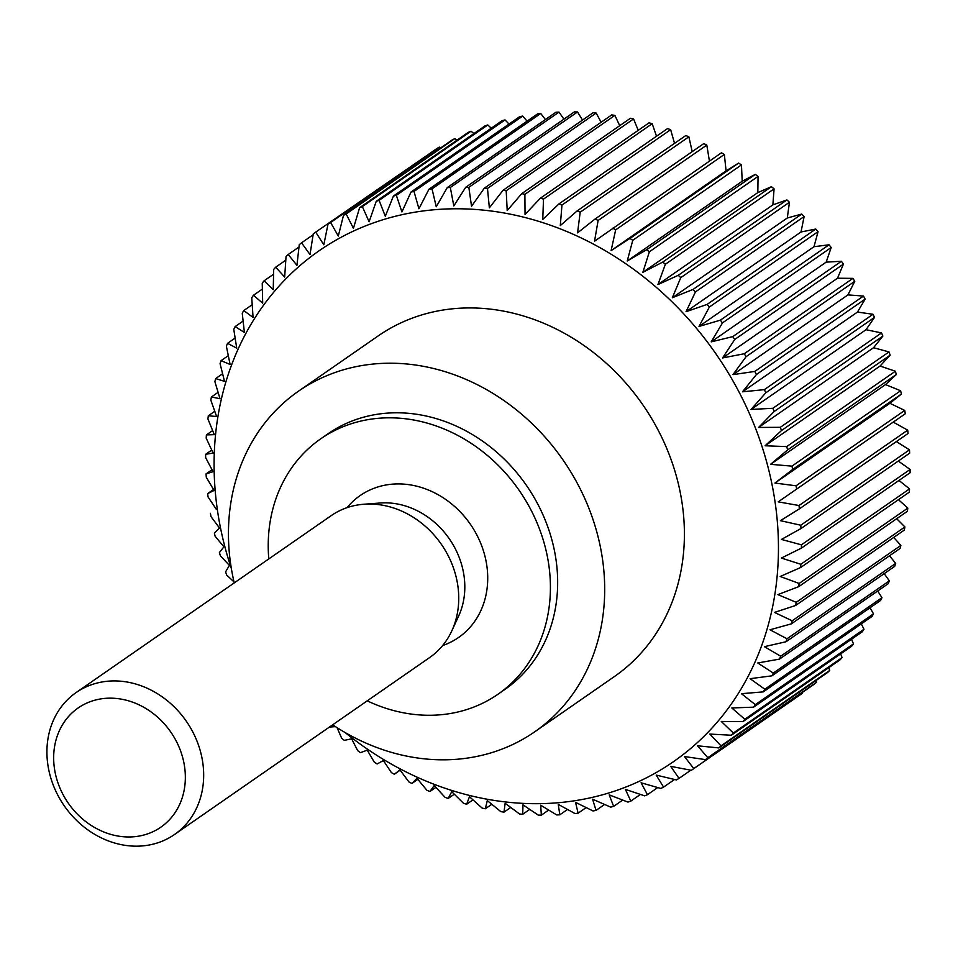 <?xml version="1.0" encoding="UTF-8"?>
<svg xmlns="http://www.w3.org/2000/svg" width="958" height="958" viewBox="0 0 958 958"><rect width="100%" height="100%" fill="white"/><g stroke="black" fill="none" stroke-linecap="round" stroke-linejoin="round"><path stroke-width="1.44" d="M367.225 700.849A155.447 133.665 -124.7 0 0 472.929 707.411A155.447 133.665 -124.7 0 0 497.921 694.275A155.447 133.665 -124.7 0 0 527.882 504.255A155.447 133.665 -124.7 0 0 345.73 425.687A155.447 133.665 -124.7 0 0 320.738 438.812A155.447 133.665 -124.7 0 0 268.791 558.921M320.738 438.812L327.983 433.794A155.447 133.665 55.3 0 1 352.975 420.658A155.447 133.665 55.3 0 1 535.127 499.238A155.447 133.665 55.3 0 1 505.165 689.245L497.921 694.275M332.677 724.811A207.263 178.212 -124.7 0 0 501.381 749.336A207.263 178.212 -124.7 0 0 534.696 731.828A207.263 178.212 -124.7 0 0 574.644 478.473A207.263 178.212 -124.7 0 0 331.779 373.704A207.263 178.212 -124.7 0 0 298.453 391.211A207.263 178.212 -124.7 0 0 234.243 582.895M298.453 391.211L378.159 335.935A207.263 178.212 55.3 0 1 411.473 318.427A207.263 178.212 55.3 0 1 654.35 423.185A207.263 178.212 55.3 0 1 614.401 676.552L534.696 731.828M345.203 732.595A310.895 267.318 -124.7 0 0 623.478 787.955A310.895 267.318 -124.7 0 0 748.198 410.826A310.895 267.318 -124.7 0 0 369.081 224.519A310.895 267.318 -124.7 0 0 231.333 568.429M724.344 154.466L726.08 170.859L738.606 163.076L629.921 238.458L611.12 250.589L615.659 229.848L724.344 154.466A328.163 282.167 55.3 0 0 721.422 152.801L594.535 241.212L598.115 220.46L706.8 145.077A328.163 282.167 55.3 0 0 703.795 143.604L595.11 218.987L577.566 232.866L580.189 212.197L688.874 136.814A328.163 282.167 55.3 0 0 685.82 135.533L577.135 210.916L560.286 225.609L561.963 205.06L670.648 129.677A328.163 282.167 55.3 0 0 667.546 128.588L558.861 203.97L542.755 219.454L543.509 199.096L652.194 123.714A328.163 282.167 55.3 0 0 649.057 122.828L540.372 198.21L525.044 214.424L524.888 194.33L633.573 118.948A328.163 282.167 55.3 0 0 630.424 118.265L521.739 193.648L507.213 210.544L506.195 190.774L614.88 115.391A328.163 282.167 55.3 0 0 611.719 114.912L503.034 190.295L489.358 207.838L487.478 188.439L596.163 113.056A328.163 282.167 55.3 0 0 593.014 112.793L484.329 188.175L471.528 206.293L468.833 187.349L577.518 111.966A328.163 282.167 55.3 0 0 574.393 111.894L465.708 187.277L453.805 205.934L450.332 187.481L559.017 112.098A328.163 282.167 55.3 0 0 555.915 112.242L447.23 187.624L436.249 206.76L432.022 188.858L540.719 113.475A328.163 282.167 55.3 0 0 537.654 113.834L428.968 189.217L418.933 208.76L414.012 191.468L522.697 116.086A328.163 282.167 55.3 0 0 519.691 116.648L411.006 192.031L401.917 211.946L396.349 195.312L505.034 119.93A328.163 282.167 55.3 0 0 502.1 120.684L393.415 196.067L385.296 216.268L379.105 200.342L487.79 124.959A328.163 282.167 55.3 0 0 484.94 125.929L376.243 201.312L369.105 221.753L362.352 206.581L471.049 131.198L473.911 133.581M471.049 131.198A328.163 282.167 55.3 0 0 468.27 132.36L359.585 207.742A328.163 282.167 55.3 0 1 362.352 206.581M359.585 207.742L353.418 228.351L346.161 213.969L454.846 138.587L457.002 140.179M454.846 138.587A328.163 282.167 55.3 0 0 452.176 139.94L343.491 215.322A328.163 282.167 55.3 0 1 346.161 213.969M343.491 215.322L338.306 236.039L330.594 222.496L439.279 147.113L440.596 147.975M439.279 147.113A328.163 282.167 55.3 0 0 436.716 148.658L328.031 224.04A328.163 282.167 55.3 0 1 330.594 222.496M328.031 224.04L323.816 244.793L315.709 232.111L424.765 156.944M213.119 453.074L206.198 438.165A328.163 282.167 55.3 0 1 206.401 434.908L214.305 434.657L207.922 418.969A328.163 282.167 55.3 0 1 208.329 415.772L216.604 416.514L210.82 400.109A328.163 282.167 55.3 0 1 211.419 396.971L220.017 398.72L214.879 381.643A328.163 282.167 55.3 0 1 215.67 378.578L224.519 381.356L220.065 363.657A328.163 282.167 55.3 0 1 221.047 360.675L230.1 364.471L226.375 346.197A328.163 282.167 55.3 0 1 227.549 343.323L236.734 348.161L233.776 329.36A328.163 282.167 55.3 0 1 235.129 326.594L244.398 332.462L242.242 313.206A328.163 282.167 55.3 0 1 243.775 310.548L253.068 317.445L251.75 297.782A328.163 282.167 55.3 0 1 253.451 295.268L262.684 303.171L262.241 283.173A328.163 282.167 55.3 0 1 264.109 280.79L273.234 289.687L273.689 269.414A328.163 282.167 55.3 0 1 275.7 267.186L284.67 277.066L286.035 256.576A328.163 282.167 55.3 0 1 288.202 254.505L296.944 265.342L299.255 244.709A328.163 282.167 55.3 0 1 301.554 242.805L310.009 254.577L313.266 233.848A328.163 282.167 55.3 0 1 315.709 232.111M214.293 452.871L205.647 454.308L211.718 450.092M213.047 471.707L205.635 457.601A328.163 282.167 55.3 0 1 205.647 454.308M214.149 471.348L206.066 473.887L212.017 469.767M214.101 490.46L206.257 477.204A328.163 282.167 55.3 0 1 206.066 473.887M215.119 489.969L207.658 493.586L213.538 489.514M216.28 509.285L208.042 496.915A328.163 282.167 55.3 0 1 207.658 493.586M217.203 508.65L216.257 509.261M219.562 528.086L210.999 516.625A328.163 282.167 55.3 0 1 210.425 513.308M220.388 527.319L214.341 532.983A328.163 282.167 55.3 0 0 215.119 536.288L223.944 546.814M224.651 545.904L219.406 552.538A328.163 282.167 55.3 0 0 220.364 555.808L229.393 565.364M230.004 564.346L225.585 571.878A328.163 282.167 55.3 0 0 226.735 575.111L234.015 581.925M329.408 727.074L335.432 726.619M337.084 727.685L341.659 738.199A328.163 282.167 55.3 0 0 344.317 740.366L352.784 738.558M351.634 738.81L357.681 750.653A328.163 282.167 55.3 0 0 360.447 752.665L368.327 749.767M367.249 750.162L374.279 762.137A328.163 282.167 55.3 0 0 377.129 763.969L384.374 760.005M383.38 760.544L391.391 772.591A328.163 282.167 55.3 0 0 394.325 774.244L400.851 769.25M399.965 769.921L408.946 781.967A328.163 282.167 55.3 0 0 411.94 783.44L417.724 777.453M416.934 778.267L426.861 790.23A328.163 282.167 55.3 0 0 429.914 791.524L434.896 784.578M434.214 785.524L445.087 797.367A328.163 282.167 55.3 0 0 448.188 798.457L451.745 791.679L463.552 803.331A328.163 282.167 55.3 0 0 466.678 804.217L469.456 796.709L482.161 808.097A328.163 282.167 55.3 0 0 485.311 808.78L487.287 800.589L500.854 811.654A328.163 282.167 55.3 0 0 504.016 812.133L505.141 803.295L519.571 813.989A328.163 282.167 55.3 0 0 522.721 814.264L522.972 804.84L538.216 815.09A328.163 282.167 55.3 0 0 541.342 815.15L540.695 805.199L556.718 814.947A328.163 282.167 55.3 0 0 559.819 814.803L558.251 804.373L575.028 813.57A328.163 282.167 55.3 0 0 578.081 813.21L575.566 802.373L593.038 810.959A328.163 282.167 55.3 0 0 596.044 810.396L592.583 799.188L610.701 807.127A328.163 282.167 55.3 0 0 613.635 806.361L609.204 794.865L627.945 802.085A328.163 282.167 55.3 0 0 630.807 801.116L625.394 789.38L644.698 795.859A328.163 282.167 55.3 0 0 647.464 794.685L641.082 782.782L660.888 788.458A328.163 282.167 55.3 0 0 663.559 787.105L656.194 775.094L676.456 779.932A328.163 282.167 55.3 0 0 679.018 778.387L670.684 766.34L691.341 770.316L800.026 694.933A328.163 282.167 55.3 0 0 802.469 693.197L693.784 768.579A328.163 282.167 55.3 0 1 691.341 770.316M76.077 692.586L331.133 515.691A86.364 74.257 55.3 0 1 345.012 508.387A86.364 74.257 55.3 0 1 363.956 504.231A86.364 74.257 55.3 0 1 441.363 544.324A86.364 74.257 55.3 0 1 451.805 630.879A86.364 74.257 55.3 0 1 429.567 657.607L174.512 834.502A86.364 74.257 55.3 0 1 160.633 841.807A86.364 74.257 55.3 0 1 59.432 798.146A86.364 74.257 55.3 0 1 76.077 692.586A86.364 74.257 55.3 0 1 89.968 685.293A86.364 74.257 55.3 0 1 191.157 728.942A86.364 74.257 55.3 0 1 174.512 834.502M89.824 701.831A72.545 62.378 -124.7 0 0 60.725 789.835A72.545 62.378 -124.7 0 0 149.185 833.304A72.545 62.378 -124.7 0 0 178.284 745.3A72.545 62.378 -124.7 0 0 89.824 701.831M347.036 507.668A86.364 74.257 55.3 0 1 373.991 488.293A86.364 74.257 55.3 0 1 479.311 540.037A86.364 74.257 55.3 0 1 444.668 644.806A86.364 74.257 55.3 0 1 442.644 645.524M363.956 504.231L380.206 503.01A77.107 66.294 55.3 0 1 449.314 538.815A77.107 66.294 55.3 0 1 458.631 616.078L451.805 630.879M657.739 787.56L647.464 794.685M693.784 768.579L684.491 756.557L705.495 759.622L814.18 684.24A328.163 282.167 55.3 0 0 816.491 682.335L707.794 757.718A328.163 282.167 55.3 0 1 705.495 759.622M707.794 757.718L697.556 745.791L718.847 747.923L827.532 672.54A328.163 282.167 55.3 0 0 829.7 670.468L721.015 745.851A328.163 282.167 55.3 0 1 718.847 747.923M721.015 745.851L709.83 734.067L731.349 735.241L840.034 659.858A328.163 282.167 55.3 0 0 842.046 657.631L733.361 733.014A328.163 282.167 55.3 0 1 731.349 735.241M733.361 733.014L721.266 721.446L742.941 721.637L851.638 646.255A328.163 282.167 55.3 0 0 853.494 643.872L744.809 719.254A328.163 282.167 55.3 0 1 742.941 721.637M744.809 719.254L731.816 707.962L753.599 707.16L862.284 631.777A328.163 282.167 55.3 0 0 863.984 629.262L755.299 704.645A328.163 282.167 55.3 0 1 753.599 707.16M755.299 704.645L741.444 693.688L763.275 691.88L871.96 616.497A328.163 282.167 55.3 0 0 873.492 613.839L764.807 689.221A328.163 282.167 55.3 0 1 763.275 691.88M764.807 689.221L750.102 678.683L771.92 675.833L880.606 600.45A328.163 282.167 55.3 0 0 881.959 597.684L773.274 673.067A328.163 282.167 55.3 0 1 771.92 675.833M773.274 673.067L757.766 662.972L779.501 659.104L888.186 583.721A328.163 282.167 55.3 0 0 889.359 580.847L780.674 656.23A328.163 282.167 55.3 0 1 779.501 659.104M780.674 656.23L764.4 646.662L786.003 641.752L894.688 566.37A328.163 282.167 55.3 0 0 895.67 563.4L786.985 638.782A328.163 282.167 55.3 0 1 786.003 641.752M786.985 638.782L769.981 629.777L791.38 623.85L900.065 548.467A328.163 282.167 55.3 0 0 900.867 545.401L792.182 620.784A328.163 282.167 55.3 0 1 791.38 623.85M792.182 620.784L774.483 612.413L795.631 605.468L904.316 530.085A328.163 282.167 55.3 0 0 904.915 526.936L796.23 602.319A328.163 282.167 55.3 0 1 795.631 605.468M796.23 602.319L777.896 594.619L798.721 586.655L907.406 511.273A328.163 282.167 55.3 0 0 907.813 508.075L799.128 583.458A328.163 282.167 55.3 0 1 798.721 586.655M799.128 583.458L780.195 576.476L800.649 567.519L909.334 492.137A328.163 282.167 55.3 0 0 909.537 488.891L800.852 564.274A328.163 282.167 55.3 0 1 800.649 567.519M800.852 564.274L781.381 558.059L801.403 548.12L910.088 472.737A328.163 282.167 55.3 0 0 910.1 469.456L801.415 544.839A328.163 282.167 55.3 0 1 801.403 548.12M801.415 544.839L781.453 539.426L800.984 528.541L909.669 453.158A328.163 282.167 55.3 0 0 909.477 449.841L800.792 525.224A328.163 282.167 55.3 0 1 800.984 528.541M800.792 525.224L780.399 520.673L799.391 508.842L908.076 433.459A328.163 282.167 55.3 0 0 907.693 430.142L799.008 505.525A328.163 282.167 55.3 0 1 799.391 508.842M799.008 505.525L778.219 501.848L905.31 413.736A328.163 282.167 55.3 0 0 904.735 410.419L796.05 485.802A328.163 282.167 55.3 0 1 796.625 489.119M796.05 485.802L774.938 483.048L792.709 469.444L901.394 394.061L889.898 403.306L904.735 410.419M738.606 163.076A328.163 282.167 55.3 0 1 741.456 164.908L742.21 181.242L755.287 174.38A328.163 282.167 55.3 0 1 758.053 176.392L757.826 192.594L771.418 186.69A328.163 282.167 55.3 0 1 774.076 188.858L772.878 204.868L786.913 199.935A328.163 282.167 55.3 0 1 789.452 202.258L787.284 218.005L801.714 214.065A328.163 282.167 55.3 0 1 804.133 216.532L801.008 231.98L815.773 229.046A328.163 282.167 55.3 0 1 818.06 231.644L813.989 246.709L829.029 244.793A328.163 282.167 55.3 0 1 831.185 247.511L826.167 262.145L841.423 261.259A328.163 282.167 55.3 0 1 843.423 264.097L837.496 278.227L852.919 278.371A328.163 282.167 55.3 0 1 854.764 281.305L847.938 294.896L863.469 296.058A328.163 282.167 55.3 0 1 865.146 299.1L857.458 312.069L873.013 314.272A328.163 282.167 55.3 0 1 874.522 317.385L866.008 329.708L881.54 332.917A328.163 282.167 55.3 0 1 882.869 336.09L873.552 347.718L889 351.933A328.163 282.167 55.3 0 1 890.15 355.167L880.067 366.04L895.371 371.237A328.163 282.167 55.3 0 1 896.329 374.518L885.527 384.589L900.616 390.756L791.931 466.139A328.163 282.167 55.3 0 1 792.709 469.444M791.931 466.139L770.555 464.319L787.644 449.901L896.329 374.518M895.371 371.237L786.686 446.62A328.163 282.167 55.3 0 1 787.644 449.901M786.686 446.62L765.107 445.769L781.465 430.549L890.15 355.167M889 351.933L780.315 427.316A328.163 282.167 55.3 0 1 781.465 430.549M780.315 427.316L758.592 427.448L774.184 411.473L882.869 336.09M881.54 332.917L772.855 408.3A328.163 282.167 55.3 0 1 774.184 411.473M772.855 408.3L751.048 409.437L765.837 392.768L874.522 317.385M873.013 314.272L764.328 389.655A328.163 282.167 55.3 0 1 765.837 392.768M764.328 389.655L742.498 391.81L756.461 374.482L865.146 299.1M863.469 296.058L754.784 371.441A328.163 282.167 55.3 0 1 756.461 374.482M754.784 371.441L732.978 374.626L746.078 356.687L854.764 281.305M852.919 278.371L744.234 353.753A328.163 282.167 55.3 0 1 746.078 356.687M744.234 353.753L722.536 357.957L734.738 339.479L843.423 264.097M841.423 261.259L732.738 336.641A328.163 282.167 55.3 0 1 734.738 339.479M732.738 336.641L711.195 341.874L722.488 322.894L831.185 247.511M829.029 244.793L720.344 320.176A328.163 282.167 55.3 0 1 722.488 322.894M720.344 320.176L699.017 326.439L709.375 307.027L818.06 231.644M815.773 229.046L707.088 304.428A328.163 282.167 55.3 0 1 709.375 307.027M707.088 304.428L686.048 311.709L695.448 291.915L804.133 216.532M801.714 214.065L693.029 289.448A328.163 282.167 55.3 0 1 695.448 291.915M693.029 289.448L672.324 297.746L680.767 277.64L789.452 202.258M786.913 199.935L678.228 275.317A328.163 282.167 55.3 0 1 680.767 277.64M678.228 275.317L657.918 284.598L665.391 264.24L774.076 188.858M771.418 186.69L662.732 262.073A328.163 282.167 55.3 0 1 665.391 264.24M662.732 262.073L642.866 272.323L649.368 251.774L758.053 176.392M755.287 174.38L646.602 249.763A328.163 282.167 55.3 0 1 649.368 251.774M646.602 249.763L627.25 260.971L632.771 240.29L741.456 164.908M629.921 238.458A328.163 282.167 55.3 0 1 632.771 240.29M612.737 228.184A328.163 282.167 55.3 0 1 615.659 229.848M595.11 218.987A328.163 282.167 55.3 0 1 598.115 220.46M577.135 210.916A328.163 282.167 55.3 0 1 580.189 212.197M558.861 203.97A328.163 282.167 55.3 0 1 561.963 205.06M540.372 198.21A328.163 282.167 55.3 0 1 543.509 199.096M521.739 193.648A328.163 282.167 55.3 0 1 524.888 194.33M503.034 190.295A328.163 282.167 55.3 0 1 506.195 190.774M484.329 188.175A328.163 282.167 55.3 0 1 487.478 188.439M465.708 187.277A328.163 282.167 55.3 0 1 468.833 187.349M447.23 187.624A328.163 282.167 55.3 0 1 450.332 187.481M428.968 189.217A328.163 282.167 55.3 0 1 432.022 188.858M411.006 192.031A328.163 282.167 55.3 0 1 414.012 191.468M393.415 196.067A328.163 282.167 55.3 0 1 396.349 195.312M376.243 201.312A328.163 282.167 55.3 0 1 379.105 200.342M674.54 779.489L663.559 787.105M690.814 770.208L679.018 778.387M487.79 124.959L491.274 128.192M505.034 119.93L509.021 124.049M522.697 116.086L527.092 121.163M540.719 113.475L545.401 119.534M559.017 112.098L563.903 119.175M577.518 111.966L582.512 120.073M596.163 113.056L601.145 122.253M614.88 115.391L619.742 125.678M633.573 118.948L638.232 130.348M652.194 123.714L656.517 136.252M670.648 129.677L674.528 143.353M688.874 136.814L692.203 151.651M706.8 145.077L709.435 161.112M900.616 390.756A328.163 282.167 55.3 0 1 901.394 394.061M893.215 422.131L907.693 430.142M896.377 441.578L909.477 449.841M898.293 461.038L910.1 469.456M898.987 480.437L909.537 488.891M898.448 499.693L907.813 508.075M896.688 518.709L904.915 526.936M893.718 537.426L900.867 545.401M889.539 555.772L895.67 563.4M884.198 573.65L889.359 580.847M877.696 591.014L881.959 597.684M870.056 607.767L873.492 613.839M861.314 623.874L863.984 629.262M851.506 639.249L853.494 643.872M840.669 653.859L842.046 657.631M828.838 667.618L829.7 670.468M816.036 680.503L816.491 682.335M802.337 692.466L802.469 693.197M774.938 483.048L889.898 403.306M770.555 464.319L885.527 384.589M765.107 445.769L880.067 366.04M758.592 427.448L873.552 347.718M751.048 409.437L866.008 329.708M742.498 391.81L857.458 312.069M732.978 374.626L847.938 294.896M722.536 357.957L837.496 278.227M711.195 341.874L826.167 262.145M699.017 326.439L813.989 246.709M686.048 311.709L801.008 231.98M672.324 297.746L787.284 218.005M657.918 284.598L772.878 204.868M642.866 272.323L757.826 192.594M627.25 260.971L742.21 181.242M611.12 250.589L726.08 170.859M301.554 242.805L313.122 234.782M288.202 254.505L298.992 247.032M275.7 267.186L285.795 260.193M264.109 280.79L273.569 274.228M253.451 295.268L262.36 289.088M243.775 310.548L252.205 304.716M235.129 326.594L243.116 321.062M227.549 343.323L235.129 338.054M221.047 360.675L228.291 355.646M215.67 378.578L222.603 373.776M211.419 396.971L218.077 392.349M208.329 415.772L214.76 411.305M206.401 434.908L212.64 430.585M400.157 770.196L394.325 774.244M417.832 779.357L411.94 783.44M435.902 787.368L429.914 791.524M454.296 794.218L448.188 798.457M472.953 799.858L466.678 804.217M491.801 804.277L485.311 808.78M510.746 807.462L504.016 812.133M529.726 809.402L522.721 814.264M548.671 810.061L541.342 815.15M567.519 809.462L559.819 814.803M586.176 807.594L578.081 813.21M604.594 804.457L596.044 810.396M622.7 800.074L613.635 806.361M640.435 794.433L630.807 801.116"/></g></svg>
